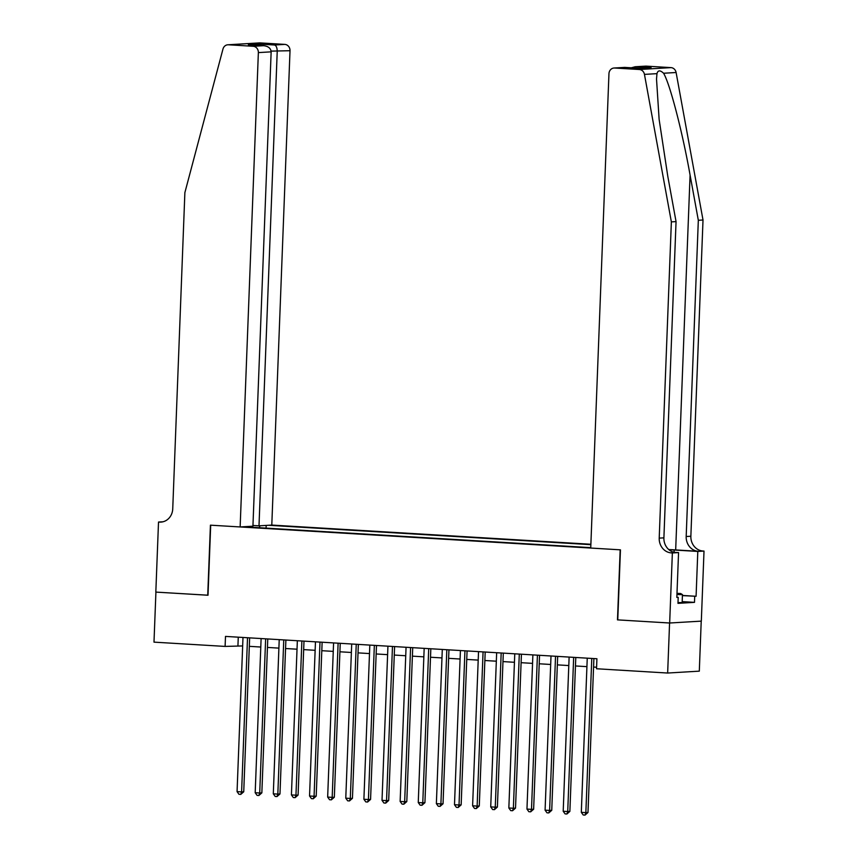 <?xml version="1.0" encoding="UTF-8"?>
<svg xmlns="http://www.w3.org/2000/svg" width="858" height="858" viewBox="0 0 858 858"><rect width="100%" height="100%" fill="white"/><g stroke="black" fill="none" stroke-linecap="round" stroke-linejoin="round"><path stroke-width="1.29" d="M590.883 544.262L271.793 525.075L290.015 50.719L271.117 51.115M701.222 621.128L699.302 671.149L667.653 673.037L669.572 623.005L617.481 619.873L620.173 549.817L210.693 525.182L208.011 595.237L155.92 592.106L153.99 642.138L225.107 646.417L242.664 645.935M667.653 673.037L596.535 668.757L596.921 658.751L225.493 636.411L225.107 646.417M243.479 526.758L590.754 547.651M590.862 544.669L268.457 525.268M249.324 646.342L260.778 647.029M267.439 647.425L278.904 648.122M285.564 648.519L297.018 649.206M303.678 649.613L315.143 650.3M321.793 650.696L333.258 651.383M339.918 651.79L351.372 652.477M358.033 652.874L369.498 653.571M376.147 653.968L387.612 654.654M394.272 655.062L405.727 655.748M412.387 656.145L423.852 656.842M430.512 657.239L441.967 657.925M448.627 658.333L460.092 659.019M466.741 659.416L478.206 660.102M484.867 660.51L496.321 661.196M502.981 661.593L514.446 662.29M521.106 662.687L532.561 663.373M539.221 663.781L550.675 664.467M557.335 664.864L568.8 665.561M575.461 665.958L586.915 666.645M593.575 667.052L596.6 667.224M238.267 637.183L237.934 645.656M266.077 528.12L266.173 525.407M260.071 525.772L259.191 527.702M591.773 658.44L585.853 812.623L581.316 812.344L587.247 658.172M593.897 658.569L587.987 812.494L585.853 812.623L585.027 815.1L583.226 814.993L581.316 812.344M587.987 812.494L585.027 815.1M676.994 593.318L680.673 593.532L682.453 594.605L682.142 602.606L678.002 602.584M682.453 594.605L676.951 594.562M646.267 66.13L635.188 66.752L645.688 66.13A6.017 5.438 86.6 0 1 646.267 66.13L670.999 67.621A6.017 5.438 86.6 0 1 676.104 72.501L703.013 220.002L698.326 220.281L686.185 536.518A14.039 12.688 -93.4 0 0 698.326 551.286L675.675 549.924A26.115 1.201 2.2 0 0 668.768 549.56M698.326 220.281L690.079 175.053C682.421 131.81 669.916 83.741 663.588 73.252C660.134 70.002 657.925 70.142 656.971 73.649L656.52 79.065L659.126 119.391L667.803 176.383L676.05 221.611L663.899 537.848A14.039 12.688 -93.4 0 0 676.04 552.616L671.364 552.895L672.361 552.96L669.669 623.005L617.76 619.884L620.452 549.839L590.733 548.048L608.955 73.691A6.017 5.438 -93.4 0 1 614.038 68.018A6.017 5.438 -93.4 0 1 614.618 68.018L639.36 69.509L670.999 67.621M703.013 220.002L690.862 536.239A14.039 12.688 -93.4 0 0 703.013 551.008L704.01 551.072L701.318 621.128L669.669 623.005M676.05 221.611L671.364 221.89L659.212 538.127A14.039 12.688 -93.4 0 0 671.364 552.895M656.971 73.649L644.455 74.389L671.364 221.89M682.421 595.452L696.085 596.278L682.41 595.613M676.844 597.254L678.206 597.34L677.97 603.346L694.487 602.359L694.712 596.353M678.206 597.34L676.833 597.415L678.56 552.584L672.361 552.96M704.01 551.072L697.801 551.437L674.163 550.021A22.555 1.04 2.2 0 0 668.983 549.742M696.085 596.278L697.801 551.437M674.013 552.316L678.56 552.584M644.455 74.389A6.017 5.438 -93.4 0 0 639.36 69.509M694.487 602.359L682.185 601.619M635.188 66.752L631.295 67.793M636.046 66.742L651.093 67.643L639.65 68.297M651.093 67.643L639.585 68.297M639.886 68.318L624.699 67.396L614.038 68.018M252.96 525.471L258.998 525.836L277.22 51.48C277.177 47.834 276.297 45.667 274.581 45.002L284.802 44.391L260.071 42.9L228.421 44.788A6.017 5.438 -93.4 0 0 227.842 44.788A6.017 5.438 -93.4 0 0 222.973 49.035L184.878 192.621L172.737 508.858A14.039 12.688 86.6 0 1 160.886 522.104A14.039 12.688 86.6 0 1 159.513 522.104L158.516 522.05L155.824 592.095L208.011 595.205M258.998 525.836L271.793 525.075M207.733 595.216L210.424 525.171L240.143 526.951L258.365 52.606A6.017 5.438 -93.4 0 0 253.153 46.278L228.421 44.788M158.516 522.05L163.009 521.782M240.143 526.951L252.928 526.19L271.149 51.845L258.365 52.606M227.842 44.788L259.491 42.9A6.017 5.438 86.6 0 1 260.071 42.9M284.802 44.391A6.017 5.438 86.6 0 1 290.015 50.719M253.153 46.278L263.792 45.678L249.152 44.809M248.745 44.777L263.385 45.667C268.189 46.15 270.785 48.209 271.149 51.845M248.337 44.755L259.545 44.09L261.186 45.528M573.659 657.357L567.728 811.529L563.202 811.26L569.122 657.078M575.782 657.485L569.873 811.4L567.728 811.529L566.913 814.006L565.1 813.899L563.202 811.26M569.873 811.4L566.913 814.006M555.534 656.263L549.613 810.435L545.087 810.166L551.008 655.995M557.668 656.391L551.748 810.306L549.613 810.435L548.798 812.923L546.986 812.816L545.087 810.166M551.748 810.306L548.798 812.923M537.419 655.18L531.499 809.351L526.962 809.073L532.882 654.901M539.543 655.298L533.633 809.223L531.499 809.351L530.673 811.829L528.86 811.722L526.962 809.073M533.633 809.223L530.673 811.829M519.294 654.086L513.374 808.257L508.848 807.989L514.768 653.807M521.428 654.214L515.519 808.129L513.374 808.257L512.558 810.735L510.746 810.628L508.848 807.989M515.519 808.129L512.558 810.735M501.179 652.992L495.259 807.163L490.722 806.895L496.653 652.724M503.303 653.12L497.393 807.046L495.259 807.163L494.444 809.652L492.631 809.544L490.722 806.895M497.393 807.046L494.444 809.652M483.065 651.908L477.134 806.08L472.608 805.801L478.528 651.63M485.188 652.037L479.279 805.952L477.134 806.08L476.319 808.558L474.506 808.45L472.608 805.801M479.279 805.952L476.319 808.558M464.939 650.814L459.019 804.986L454.493 804.718L460.414 650.546M467.074 650.943L461.154 804.858L459.019 804.986L458.204 807.475L456.392 807.357L454.493 804.718M461.154 804.858L458.204 807.475M446.825 649.72L440.905 803.903L436.368 803.624L442.299 649.452M448.949 649.849L443.039 803.774L440.905 803.903L440.079 806.381L438.266 806.273L436.368 803.624M443.039 803.774L440.079 806.381M428.71 648.637L422.779 802.809L418.254 802.541L424.174 648.358M430.834 648.766L424.924 802.68L422.779 802.809L421.964 805.287L420.152 805.179L418.254 802.541M424.924 802.68L421.964 805.287M410.585 647.543L404.665 801.715L400.139 801.447L406.059 647.275M412.719 647.672L406.799 801.587L404.665 801.715L403.85 804.203L402.037 804.096L400.139 801.447M406.799 801.587L403.85 804.203M392.471 646.46L386.55 800.632L382.014 800.353L387.934 646.181M394.594 646.578L388.685 800.503L386.55 800.632L385.725 803.109L383.912 803.002L382.014 800.353M388.685 800.503L385.725 803.109M374.345 645.366L368.425 799.538L363.899 799.27L369.819 645.087M376.48 645.495L370.57 799.409L368.425 799.538L367.61 802.015L365.798 801.908L363.899 799.27M370.57 799.409L367.61 802.015M356.231 644.272L350.311 798.444L345.774 798.176L351.705 644.004M358.354 644.401L352.445 798.326L350.311 798.444L349.496 800.932L347.683 800.825L345.774 798.176M352.445 798.326L349.496 800.932M338.116 643.189L332.185 797.361L327.659 797.082L333.58 642.91M340.24 643.318L334.33 797.232L332.185 797.361L331.37 799.838L329.558 799.731L327.659 797.082M334.33 797.232L331.37 799.838M319.991 642.095L314.071 796.267L309.545 795.999L315.465 641.827M322.125 642.224L316.205 796.138L314.071 796.267L313.256 798.755L311.443 798.637L309.545 795.999M316.205 796.138L313.256 798.755M301.877 641.001L295.956 795.184L291.42 794.905L297.351 640.733M304 641.13L298.091 795.055L295.956 795.184L295.131 797.661L293.318 797.554L291.42 794.905M298.091 795.055L295.131 797.661M283.762 639.918L277.831 794.09L273.305 793.822L279.225 639.639M285.886 640.047L279.976 793.961L277.831 794.09L277.016 796.567L275.204 796.46L273.305 793.822M279.976 793.961L277.016 796.567M265.637 638.824L259.717 792.996L255.191 792.728L261.111 638.556M267.771 638.953L261.851 792.867L259.717 792.996L258.901 795.484L257.089 795.377L255.191 792.728M261.851 792.867L258.901 795.484M247.522 637.741L241.602 791.913L237.065 791.634L242.986 637.462M249.646 637.859L243.736 791.784L241.602 791.913L240.776 794.39L238.964 794.283L237.065 791.634M243.736 791.784L240.776 794.39M690.079 175.053L675.675 549.924M663.899 537.848L659.212 538.127M686.185 536.518L690.862 536.239M624.849 67.407L614.618 68.018M676.104 72.501L663.588 73.252M698.326 551.286L703.013 551.008M674.077 552.316L674.163 550.021M259.545 44.09L274.581 45.002M162.248 521.943L159.513 522.104M624.699 67.396L639.736 68.297"/></g></svg>
